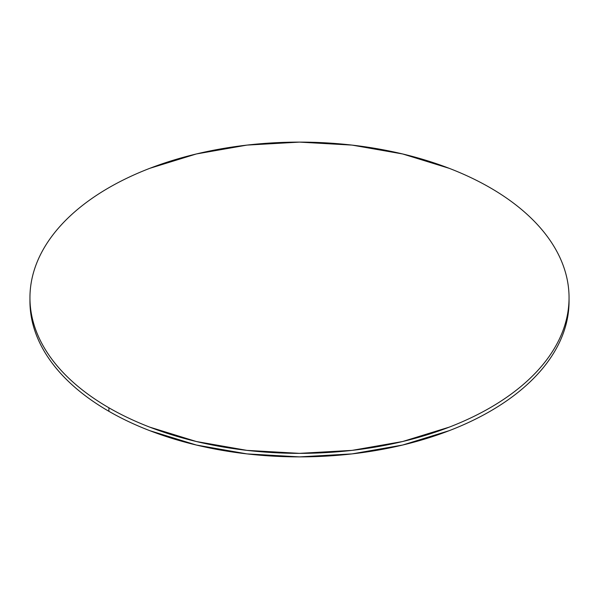 <?xml version="1.0" encoding="UTF-8"?>
<svg xmlns="http://www.w3.org/2000/svg" width="599" height="599" viewBox="0 0 599 599"><rect width="100%" height="100%" fill="white"/><g stroke="black" fill="none" stroke-linecap="round" stroke-linejoin="round"><path stroke-width="0.9" d="M29.965 299.507A269.55 155.62 0 0 0 29.95 301.26A269.55 155.62 0 0 0 108.898 411.303A269.55 155.62 0 0 0 402.655 445.035A269.55 155.62 0 0 0 569.05 301.26L569.05 297.74A269.55 155.62 180 0 1 402.655 441.515A269.55 155.62 180 0 1 108.898 407.784L108.898 411.303L108.898 407.784A269.55 155.62 180 0 1 29.95 297.74A269.55 155.62 180 0 1 196.345 153.965A269.55 155.62 180 0 1 490.102 187.697A269.55 155.62 180 0 1 569.05 297.74C569.05 287.52 567.32 277.404 563.869 267.379C560.417 257.36 555.303 247.627 548.534 238.185C541.758 228.743 533.454 219.773 523.623 211.282C513.792 202.784 502.613 194.922 490.102 187.697C477.583 180.471 463.97 174.017 449.257 168.341L402.655 153.965L352.085 145.108L299.5 142.113L246.915 145.108L196.345 153.965L149.743 168.341C135.03 174.017 121.417 180.471 108.898 187.697C96.387 194.922 85.208 202.784 75.377 211.282C65.546 219.773 57.242 228.743 50.466 238.185C43.697 247.627 38.583 257.36 35.131 267.379C31.68 277.404 29.95 287.52 29.95 297.74C29.95 307.961 31.68 318.076 35.131 328.102C38.583 338.121 43.697 347.854 50.466 357.296C57.242 366.738 65.546 375.7 75.377 384.199C85.208 392.697 96.387 400.559 108.898 407.784C121.417 415.01 135.03 421.456 149.743 427.132L196.345 441.515L246.915 450.373L299.5 453.361L352.085 450.373L402.655 441.515L449.257 427.132C463.97 421.456 477.583 415.01 490.102 407.784C502.613 400.559 513.792 392.697 523.623 384.199C533.454 375.7 541.758 366.738 548.534 357.296C555.303 347.854 560.417 338.121 563.869 328.102C567.32 318.076 569.05 307.961 569.05 297.74M29.95 297.74L29.95 301.26C29.95 311.48 31.68 321.596 35.131 331.621C38.583 341.64 43.697 351.373 50.466 360.815C57.242 370.257 65.546 379.227 75.377 387.718C85.208 396.216 96.387 404.078 108.898 411.303C121.417 418.529 135.03 424.983 149.743 430.659L196.345 445.035L246.915 453.892L299.5 456.887L352.085 453.892L402.655 445.035L449.257 430.659C463.97 424.983 477.583 418.529 490.102 411.303C502.613 404.078 513.792 396.216 523.623 387.718C533.454 379.227 541.758 370.257 548.534 360.815C555.303 351.373 560.417 341.64 563.869 331.621C567.32 321.596 569.05 311.48 569.05 301.26"/></g></svg>
